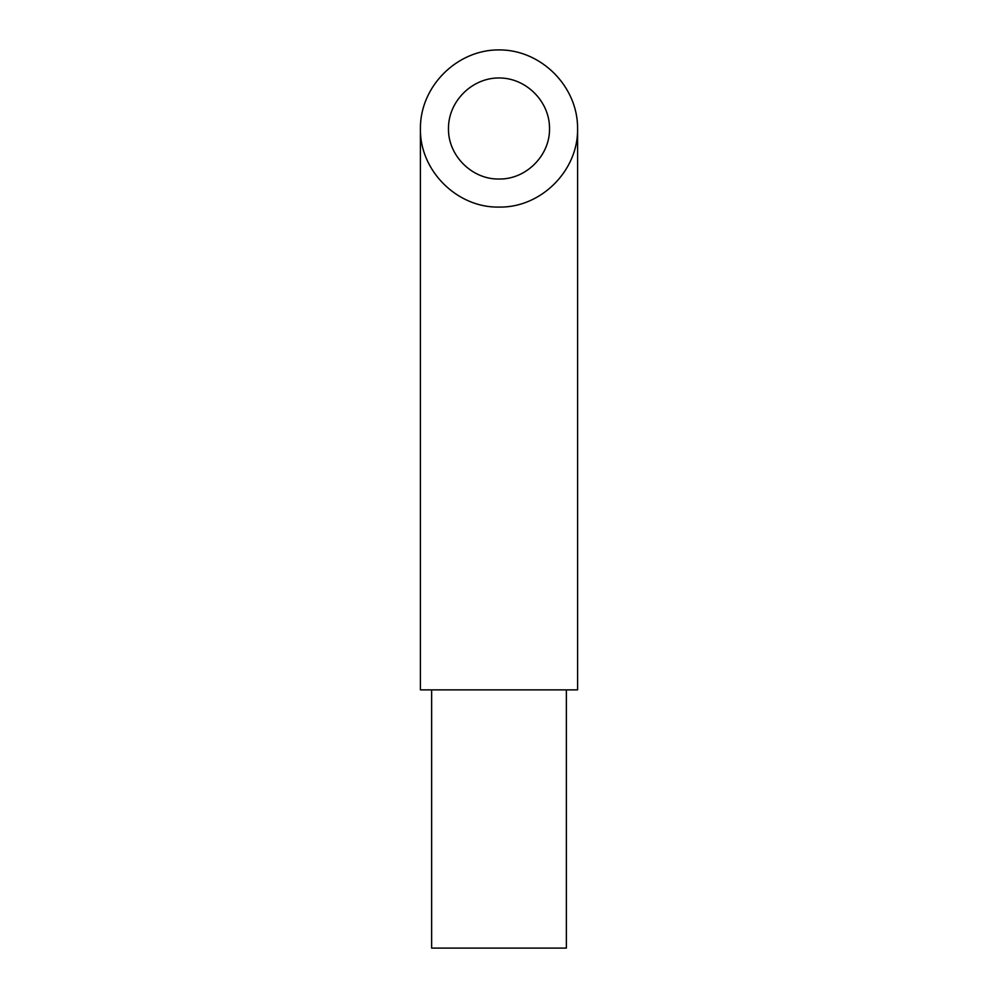 <?xml version="1.0" encoding="UTF-8"?>
<svg xmlns="http://www.w3.org/2000/svg" width="998" height="998" viewBox="0 0 998 998"><rect width="100%" height="100%" fill="white"/><g stroke="black" fill="none" stroke-linecap="round" stroke-linejoin="round"><path stroke-width="1.5" d="M431.635 689.868L431.635 948.1L566.365 948.1L566.365 689.868M499 179.016C526.008 179.578 550.085 155.501 549.524 128.493C549.723 101.459 526.033 77.769 499 77.969C471.967 77.769 448.277 101.459 448.476 128.493C447.915 155.501 471.992 179.578 499 179.016M420.408 128.493L420.408 689.868L577.592 689.868L577.592 128.493C577.904 86.439 541.053 49.588 499 49.9C456.947 49.588 420.096 86.439 420.408 128.493C419.522 170.508 456.984 207.971 499 207.085C541.016 207.971 578.478 170.508 577.592 128.493"/></g></svg>

